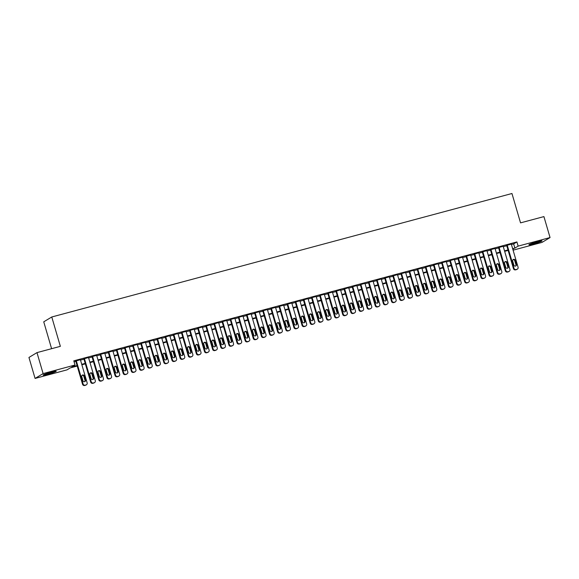 <?xml version="1.0" encoding="UTF-8"?>
<svg xmlns="http://www.w3.org/2000/svg" width="579" height="579" viewBox="0 0 579 579"><rect width="100%" height="100%" fill="white"/><g stroke="black" fill="none" stroke-linecap="round" stroke-linejoin="round"><path stroke-width="0.87" d="M51.357 372.152A6.839 0.528 -16.3 0 1 56.228 371.255A6.839 0.528 -16.3 0 1 47.97 374.193A6.839 0.528 -16.3 0 1 43.107 375.091A6.839 0.528 -16.3 0 1 51.357 372.152M537.16 241.798A6.839 0.528 -16.3 0 1 542.031 240.9A6.839 0.528 -16.3 0 1 533.773 243.839A6.839 0.528 -16.3 0 1 528.902 244.736A6.839 0.528 -16.3 0 1 537.16 241.798M51.596 348.696L43.743 321.823L51.77 316.988L511.959 193.509L520.543 222.864L543.92 216.597L550.05 237.564L542.024 242.406L513.081 250.164M77.217 366.037L70.247 367.904L66.998 369.865L35.08 378.427L43.114 373.593L75.024 365.023L71.767 366.985L77.079 365.566M43.114 373.593L36.976 352.618L28.95 357.46L35.08 378.427M80.387 359.711L75.748 361.014M88.522 357.533L83.875 358.835M96.65 355.354L92.01 356.65M104.777 353.168L100.138 354.471M112.912 350.99L108.266 352.293M121.04 348.804L116.401 350.107M129.168 346.626L124.528 347.928M137.303 344.44L132.663 345.743M145.43 342.261L140.791 343.564M153.565 340.076L148.919 341.378M161.693 337.897L157.054 339.2M169.821 335.719L165.181 337.021M177.956 333.533L173.316 334.836M186.083 331.354L181.444 332.657M194.218 329.169L189.572 330.471M202.346 326.99L197.707 328.293M210.474 324.805L205.834 326.107M218.609 322.626L213.962 323.929M226.736 320.448L222.097 321.75M234.871 318.262L230.225 319.565M242.999 316.083L238.36 317.386M251.127 313.898L246.488 315.2M259.262 311.719L254.615 313.022M267.389 309.533L262.75 310.836M275.524 307.355L270.878 308.658M283.652 305.176L279.013 306.472M291.78 302.991L287.141 304.293M299.915 300.812L295.268 302.115M308.042 298.626L303.403 299.929M316.17 296.448L311.531 297.751M324.305 294.262L319.666 295.565M332.433 292.084L327.794 293.387M340.568 289.898L335.921 291.201M348.696 287.72L344.056 289.022M356.823 285.541L352.184 286.844M364.958 283.355L360.312 284.658M373.086 281.177L368.447 282.48M381.221 278.991L376.574 280.294M389.349 276.813L384.709 278.115M397.476 274.627L392.837 275.93M405.611 272.448L400.965 273.751M413.739 270.27L409.1 271.573M421.874 268.084L417.227 269.387M430.002 265.906L425.362 267.209M438.129 263.72L433.49 265.023M446.264 261.542L441.618 262.844M454.392 259.356L449.753 260.659M462.52 257.177L457.88 258.48M470.655 254.999L466.015 256.294M478.782 252.813L474.143 254.116M486.917 250.635L482.271 251.937M495.045 248.449L490.406 249.752M503.173 246.27L498.533 247.573M511.423 244.49L513.66 243.897L516.909 241.935L73.794 360.833L75.024 365.023M74.09 361.839L75.849 361.368M80.51 360.116L83.977 359.19M88.638 357.938L92.112 357.004M96.765 355.759L100.239 354.826M104.9 353.574L108.374 352.64M113.028 351.395L116.502 350.461M121.156 349.209L124.63 348.283M129.291 347.031L132.765 346.097M137.418 344.845L140.892 343.919M145.553 342.667L149.027 341.733M153.681 340.488L157.155 339.555M161.809 338.302L165.283 337.369M169.944 336.124L173.418 335.19M178.071 333.938L181.545 333.005M186.206 331.76L189.68 330.826M194.334 329.574L197.808 328.648M202.462 327.396L205.936 326.462M210.597 325.217L214.071 324.283M218.724 323.031L222.198 322.098M226.859 320.853L230.333 319.919M234.987 318.667L238.461 317.733M243.115 316.489L246.589 315.555M251.25 314.303L254.724 313.377M259.378 312.124L262.852 311.191M267.512 309.939L270.979 309.012M275.64 307.76L279.114 306.827M283.768 305.582L287.242 304.648M291.903 303.396L295.377 302.462M300.031 301.218L303.505 300.284M308.158 299.032L311.632 298.105M316.293 296.853L319.767 295.92M324.421 294.668L327.895 293.741M332.556 292.489L336.03 291.555M340.684 290.311L344.158 289.377M348.811 288.125L352.285 287.191M356.946 285.946L360.42 285.013M365.074 283.761L368.548 282.827M373.209 281.582L376.683 280.649M381.337 279.396L384.811 278.47M389.464 277.218L392.938 276.284M397.599 275.039L401.073 274.106M405.727 272.854L409.201 271.92M413.862 270.675L417.329 269.742M421.99 268.49L425.464 267.556M430.117 266.311L433.591 265.377M438.252 264.125L441.726 263.199M446.38 261.947L449.854 261.013M454.508 259.761L457.982 258.835M462.643 257.583L466.117 256.649M470.77 255.404L474.244 254.471M478.905 253.218L482.379 252.285M487.033 251.04L490.507 250.106M495.161 248.854L498.635 247.928M503.296 246.676L506.77 245.742M511.308 244.085L506.668 245.387M36.976 352.618L60.354 346.343L51.77 316.988M516.909 241.935L518.14 246.126L550.05 237.564M512.654 248.688L514.883 248.087L518.14 246.126M81.733 364.314L85.207 363.38M89.861 362.136L93.335 361.202M97.996 359.95L101.47 359.016M106.123 357.771L109.597 356.838M114.258 355.586L117.732 354.652M122.386 353.407L125.86 352.473M130.514 351.221L133.988 350.295M138.649 349.043L142.123 348.109M146.776 346.857L150.25 345.931M154.911 344.679L158.378 343.745M163.039 342.5L166.513 341.567M171.167 340.314L174.641 339.381M179.302 338.136L182.776 337.202M187.43 335.95L190.904 335.024M195.557 333.772L199.031 332.838M203.692 331.586L207.166 330.66M211.82 329.408L215.294 328.474M219.955 327.229L223.429 326.295M228.083 325.043L231.557 324.11M236.21 322.865L239.684 321.931M244.345 320.679L247.819 319.746M252.473 318.501L255.947 317.567M260.608 316.315L264.082 315.389M268.736 314.136L272.21 313.203M276.863 311.958L280.337 311.024M284.998 309.772L288.472 308.839M293.126 307.594L296.6 306.66M301.261 305.408L304.728 304.474M309.389 303.23L312.863 302.296M317.516 301.044L320.99 300.117M325.651 298.865L329.125 297.932M333.779 296.68L337.253 295.753M341.907 294.501L345.381 293.567M350.042 292.323L353.516 291.389M358.169 290.137L361.643 289.203M366.304 287.958L369.778 287.025M374.432 285.773L377.906 284.846M382.56 283.594L386.034 282.661M390.695 281.408L394.169 280.482M398.822 279.23L402.296 278.296M406.957 277.052L410.431 276.118M415.085 274.866L418.559 273.932M423.213 272.687L426.687 271.754M431.348 270.502L434.822 269.568M439.475 268.323L442.949 267.389M447.61 266.137L451.084 265.211M455.738 263.959L459.212 263.025M463.866 261.78L467.34 260.847M472.001 259.595L475.475 258.661M480.129 257.416L483.603 256.483M488.263 255.23L491.73 254.297M496.391 253.052L499.865 252.118M504.519 250.866L507.993 249.94M512.835 249.325L513.363 249.006L512.791 249.158M508.13 250.41L504.656 251.337M500.003 252.589L496.529 253.522M491.868 254.767L488.401 255.701M483.74 256.953L480.266 257.887M475.612 259.131L472.138 260.065M467.477 261.317L464.003 262.251M459.35 263.496L455.876 264.429M451.222 265.681L447.748 266.608M443.087 267.86L439.613 268.794M434.959 270.046L431.485 270.972M426.824 272.224L423.35 273.158M418.697 274.403L415.223 275.336M410.569 276.588L407.095 277.522M402.434 278.767L398.96 279.7M394.306 280.953L390.832 281.879M386.171 283.131L382.697 284.065M378.044 285.317L374.57 286.243M369.916 287.495L366.442 288.429M361.781 289.674L358.307 290.607M353.653 291.859L350.179 292.793M345.518 294.038L342.051 294.972M337.391 296.224L333.917 297.157M329.263 298.402L325.789 299.336M321.128 300.588L317.654 301.514M313 302.766L309.526 303.7M304.872 304.945L301.398 305.878M296.738 307.131L293.264 308.064M288.61 309.309L285.136 310.243M280.475 311.495L277.001 312.428M272.347 313.673L268.873 314.607M264.219 315.859L260.745 316.785M256.084 318.037L252.61 318.971M247.957 320.223L244.483 321.15M239.822 322.402L236.348 323.335M231.694 324.58L228.22 325.514M223.566 326.766L220.092 327.7M215.431 328.944L211.957 329.878M207.304 331.13L203.83 332.057M199.169 333.309L195.695 334.242M191.041 335.494L187.567 336.421M182.913 337.673L179.439 338.606M174.778 339.851L171.304 340.785M166.651 342.037L163.177 342.971M158.516 344.216L155.049 345.149M150.388 346.401L146.914 347.335M142.26 348.58L138.786 349.513M134.125 350.765L130.651 351.692M125.998 352.944L122.524 353.878M117.87 355.122L114.396 356.056M109.735 357.308L106.261 358.242M101.607 359.487L98.133 360.42M93.472 361.672L89.998 362.606M85.345 363.851L81.871 364.784M513.66 243.897L514.883 248.087M511.271 243.969L518.067 267.209A1.751 1.679 58.9 0 1 516.931 269.322L516.121 269.539A1.751 1.679 58.9 0 1 514 268.301L507.204 245.062M506.632 245.272L513.457 268.627L514 268.301M516.454 264.386A1.404 1.346 -121.1 0 1 515.875 265.935A1.404 1.346 -121.1 0 1 513.848 265.081L512.676 261.057A1.404 1.346 -121.1 0 1 513.247 259.508A1.404 1.346 -121.1 0 1 515.274 260.355L516.454 264.386L515.911 264.712A1.404 1.346 -121.1 0 1 515.585 266.065M513.001 259.703A1.404 1.346 -121.1 0 1 514.731 260.688L515.911 264.712M517.344 269.148L516.801 269.474A1.751 1.679 -121.1 0 1 516.388 269.648L515.578 269.865A1.751 1.679 -121.1 0 1 513.457 268.627M539.614 241.19A5.913 0.456 -16.3 0 1 533.802 243.028A5.913 0.456 -16.3 0 1 531.095 243.679M530.502 243.904A6.796 0.521 163.7 0 0 533.585 243.158A6.796 0.521 163.7 0 0 540.236 241.059M53.818 371.544A5.913 0.456 -16.3 0 1 45.292 374.034M44.699 374.258A6.796 0.521 163.7 0 0 54.433 371.414M503.144 246.155L509.94 269.387A1.751 1.679 58.9 0 1 508.803 271.5L507.986 271.717A1.751 1.679 58.9 0 1 505.872 270.48L499.076 247.247M498.497 247.457L505.329 270.806L505.872 270.48M508.319 266.564A1.404 1.346 -121.1 0 1 507.747 268.113A1.404 1.346 -121.1 0 1 505.72 267.266L504.541 263.235A1.404 1.346 -121.1 0 1 505.12 261.686A1.404 1.346 -121.1 0 1 507.146 262.54L508.319 266.564L507.776 266.89A1.404 1.346 -121.1 0 1 507.45 268.243M504.866 261.882A1.404 1.346 -121.1 0 1 506.603 262.866L507.776 266.89M509.216 271.327L508.673 271.652A1.751 1.679 -121.1 0 1 508.261 271.826L507.443 272.05A1.751 1.679 -121.1 0 1 505.329 270.806M495.009 248.333L501.805 271.573A1.751 1.679 58.9 0 1 500.669 273.686L499.858 273.903A1.751 1.679 58.9 0 1 497.737 272.658L490.949 249.426M490.37 249.636L497.202 272.991L497.737 272.658M500.191 268.75A1.404 1.346 -121.1 0 1 499.612 270.299A1.404 1.346 -121.1 0 1 497.593 269.445L496.413 265.421A1.404 1.346 -121.1 0 1 496.992 263.872A1.404 1.346 -121.1 0 1 499.011 264.719L500.191 268.75L499.648 269.076A1.404 1.346 -121.1 0 1 499.322 270.429M496.739 264.067A1.404 1.346 -121.1 0 1 498.468 265.044L499.648 269.076M501.088 273.505L500.546 273.838A1.751 1.679 -121.1 0 1 500.126 274.012L499.315 274.229A1.751 1.679 -121.1 0 1 497.202 272.991M486.881 250.519L493.677 273.751A1.751 1.679 58.9 0 1 492.541 275.865L491.73 276.082A1.751 1.679 58.9 0 1 489.61 274.844L482.814 251.604M482.242 251.822L489.067 275.17L489.61 274.844M492.063 270.929A1.404 1.346 -121.1 0 1 491.484 272.477A1.404 1.346 -121.1 0 1 489.458 271.623L488.285 267.599A1.404 1.346 -121.1 0 1 488.857 266.05A1.404 1.346 -121.1 0 1 490.883 266.905L492.063 270.929L491.52 271.254A1.404 1.346 -121.1 0 1 491.195 272.608M488.611 266.246A1.404 1.346 -121.1 0 1 490.341 267.23L491.52 271.254M492.953 275.691L492.411 276.017A1.751 1.679 -121.1 0 1 491.998 276.19L491.187 276.415A1.751 1.679 -121.1 0 1 489.067 275.17M478.753 252.697L485.542 275.937A1.751 1.679 58.9 0 1 484.413 278.05L483.595 278.267A1.751 1.679 58.9 0 1 481.482 277.023L474.686 253.79M474.107 254L480.939 277.348L481.482 277.023M483.928 273.107A1.404 1.346 -121.1 0 1 483.356 274.663A1.404 1.346 -121.1 0 1 481.33 273.809L480.15 269.785A1.404 1.346 -121.1 0 1 480.729 268.229A1.404 1.346 -121.1 0 1 482.756 269.083L483.928 273.107L483.385 273.44A1.404 1.346 -121.1 0 1 483.06 274.793M480.476 268.432A1.404 1.346 -121.1 0 1 482.213 269.409L483.385 273.44M484.826 277.869L484.283 278.195A1.751 1.679 -121.1 0 1 483.87 278.376L483.052 278.593A1.751 1.679 -121.1 0 1 480.939 277.348M470.618 254.883L477.414 278.115A1.751 1.679 58.9 0 1 476.278 280.229L475.468 280.446A1.751 1.679 58.9 0 1 473.347 279.208L466.558 255.969M465.979 256.179L472.804 279.534L473.347 279.208M475.8 275.293A1.404 1.346 -121.1 0 1 475.221 276.842A1.404 1.346 -121.1 0 1 473.195 275.988L472.023 271.964A1.404 1.346 -121.1 0 1 472.594 270.415A1.404 1.346 -121.1 0 1 474.621 271.269L475.8 275.293L475.258 275.618A1.404 1.346 -121.1 0 1 474.932 276.972M472.348 270.61A1.404 1.346 -121.1 0 1 474.078 271.594L475.258 275.618M476.691 280.055L476.148 280.381A1.751 1.679 -121.1 0 1 475.735 280.554L474.925 280.772A1.751 1.679 -121.1 0 1 472.804 279.534M462.491 257.062L469.287 280.294A1.751 1.679 58.9 0 1 468.15 282.407L467.333 282.632A1.751 1.679 58.9 0 1 465.219 281.387L458.423 258.154M457.851 258.364L464.676 281.712L465.219 281.387M467.673 277.471A1.404 1.346 -121.1 0 1 467.094 279.027A1.404 1.346 -121.1 0 1 465.067 278.173L463.888 274.142A1.404 1.346 -121.1 0 1 464.467 272.593A1.404 1.346 -121.1 0 1 466.493 273.447L467.673 277.471L467.13 277.797A1.404 1.346 -121.1 0 1 466.797 279.15M464.213 272.796A1.404 1.346 -121.1 0 1 465.95 273.773L467.13 277.797M468.563 282.234L468.02 282.559A1.751 1.679 -121.1 0 1 467.608 282.74L466.79 282.957A1.751 1.679 -121.1 0 1 464.676 281.712M454.356 259.24L461.152 282.48A1.751 1.679 58.9 0 1 460.016 284.593L459.205 284.81A1.751 1.679 58.9 0 1 457.092 283.572L450.296 260.333M449.717 260.543L456.549 283.898L457.092 283.572M459.538 279.657A1.404 1.346 -121.1 0 1 458.959 281.206A1.404 1.346 -121.1 0 1 456.94 280.352L455.76 276.328A1.404 1.346 -121.1 0 1 456.339 274.779A1.404 1.346 -121.1 0 1 458.358 275.626L459.538 279.657L458.995 279.983A1.404 1.346 -121.1 0 1 458.669 281.336M456.086 274.974A1.404 1.346 -121.1 0 1 457.815 275.959L458.995 279.983M460.435 284.419L459.892 284.745A1.751 1.679 -121.1 0 1 459.473 284.919L458.662 285.136A1.751 1.679 -121.1 0 1 456.549 283.898M446.228 261.426L453.024 284.658A1.751 1.679 58.9 0 1 451.888 286.771L451.077 286.996A1.751 1.679 58.9 0 1 448.957 285.751L442.161 262.519M441.589 262.728L448.414 286.077L448.957 285.751M451.41 281.835A1.404 1.346 -121.1 0 1 450.831 283.384A1.404 1.346 -121.1 0 1 448.805 282.538L447.632 278.506A1.404 1.346 -121.1 0 1 448.204 276.957A1.404 1.346 -121.1 0 1 450.23 277.811L451.41 281.835L450.867 282.161A1.404 1.346 -121.1 0 1 450.542 283.515M447.958 277.153A1.404 1.346 -121.1 0 1 449.688 278.137L450.867 282.161M452.3 286.598L451.758 286.923A1.751 1.679 -121.1 0 1 451.345 287.104L450.534 287.322A1.751 1.679 -121.1 0 1 448.414 286.077M438.1 263.604L444.889 286.844A1.751 1.679 58.9 0 1 443.76 288.957L442.942 289.174A1.751 1.679 58.9 0 1 440.829 287.929L434.033 264.697M433.454 264.907L440.286 288.262L440.829 287.929M443.275 284.021A1.404 1.346 -121.1 0 1 442.703 285.57A1.404 1.346 -121.1 0 1 440.677 284.716L439.497 280.692A1.404 1.346 -121.1 0 1 440.076 279.143A1.404 1.346 -121.1 0 1 442.103 279.99L443.275 284.021L442.732 284.347A1.404 1.346 -121.1 0 1 442.407 285.7M439.823 279.339A1.404 1.346 -121.1 0 1 441.56 280.316L442.732 284.347M444.173 288.776L443.63 289.109A1.751 1.679 -121.1 0 1 443.217 289.283L442.399 289.5A1.751 1.679 -121.1 0 1 440.286 288.262M429.965 265.79L436.761 289.022A1.751 1.679 58.9 0 1 435.625 291.136L434.815 291.353A1.751 1.679 58.9 0 1 432.694 290.115L425.905 266.876M425.326 267.093L432.151 290.441L432.694 290.115M435.147 286.2A1.404 1.346 -121.1 0 1 434.568 287.749A1.404 1.346 -121.1 0 1 432.542 286.902L431.369 282.87A1.404 1.346 -121.1 0 1 431.948 281.322A1.404 1.346 -121.1 0 1 433.968 282.176L435.147 286.2L434.605 286.525A1.404 1.346 -121.1 0 1 434.279 287.879M431.695 281.517A1.404 1.346 -121.1 0 1 433.425 282.501L434.605 286.525M436.038 290.962L435.495 291.288A1.751 1.679 -121.1 0 1 435.082 291.461L434.272 291.686A1.751 1.679 -121.1 0 1 432.151 290.441M421.838 267.968L428.634 291.208A1.751 1.679 58.9 0 1 427.497 293.321L426.68 293.539A1.751 1.679 58.9 0 1 424.566 292.294L417.77 269.061M417.198 269.271L424.023 292.619L424.566 292.294M427.02 288.378A1.404 1.346 -121.1 0 1 426.441 289.934A1.404 1.346 -121.1 0 1 424.414 289.08L423.235 285.056A1.404 1.346 -121.1 0 1 423.814 283.5A1.404 1.346 -121.1 0 1 425.84 284.354L427.02 288.378L426.477 288.711A1.404 1.346 -121.1 0 1 426.151 290.065M423.56 283.703A1.404 1.346 -121.1 0 1 425.297 284.68L426.477 288.711M427.91 293.14L427.367 293.473A1.751 1.679 -121.1 0 1 426.955 293.647L426.137 293.864A1.751 1.679 -121.1 0 1 424.023 292.619M413.703 270.154L420.499 293.387A1.751 1.679 58.9 0 1 419.362 295.5L418.552 295.717A1.751 1.679 58.9 0 1 416.439 294.479L409.642 271.24M409.064 271.457L415.896 294.805L416.439 294.479M418.885 290.564A1.404 1.346 -121.1 0 1 418.306 292.113A1.404 1.346 -121.1 0 1 416.287 291.259L415.107 287.235A1.404 1.346 -121.1 0 1 415.686 285.686A1.404 1.346 -121.1 0 1 417.705 286.54L418.885 290.564L418.342 290.89A1.404 1.346 -121.1 0 1 418.016 292.243M415.433 285.881A1.404 1.346 -121.1 0 1 417.169 286.866L418.342 290.89M419.782 295.326L419.239 295.652A1.751 1.679 -121.1 0 1 418.82 295.826L418.009 296.043A1.751 1.679 -121.1 0 1 415.896 294.805M405.575 272.333L412.371 295.565A1.751 1.679 58.9 0 1 411.235 297.686L410.424 297.903A1.751 1.679 58.9 0 1 408.304 296.658L401.508 273.426M400.936 273.635L407.761 296.984L408.304 296.658M410.757 292.742A1.404 1.346 -121.1 0 1 410.178 294.298A1.404 1.346 -121.1 0 1 408.152 293.444L406.979 289.413A1.404 1.346 -121.1 0 1 407.551 287.864A1.404 1.346 -121.1 0 1 409.577 288.718L410.757 292.742L410.214 293.075A1.404 1.346 -121.1 0 1 409.889 294.422M407.305 288.067A1.404 1.346 -121.1 0 1 409.035 289.044L410.214 293.075M411.647 297.505L411.104 297.83A1.751 1.679 -121.1 0 1 410.692 298.011L409.881 298.228A1.751 1.679 -121.1 0 1 407.761 296.984M397.447 274.511L404.236 297.751A1.751 1.679 58.9 0 1 403.107 299.864L402.289 300.081A1.751 1.679 58.9 0 1 400.176 298.844L393.38 275.604M392.801 275.814L399.633 299.169L400.176 298.844M402.622 294.928A1.404 1.346 -121.1 0 1 402.05 296.477A1.404 1.346 -121.1 0 1 400.024 295.623L398.844 291.599A1.404 1.346 -121.1 0 1 399.423 290.05A1.404 1.346 -121.1 0 1 401.45 290.897L402.622 294.928L402.079 295.254A1.404 1.346 -121.1 0 1 401.754 296.607M399.17 290.245A1.404 1.346 -121.1 0 1 400.907 291.23L402.079 295.254M403.52 299.69L402.977 300.016A1.751 1.679 -121.1 0 1 402.564 300.19L401.746 300.407A1.751 1.679 -121.1 0 1 399.633 299.169M389.312 276.697L396.108 299.929A1.751 1.679 58.9 0 1 394.972 302.043L394.161 302.267A1.751 1.679 58.9 0 1 392.041 301.022L385.252 277.79M384.673 278L391.498 301.348L392.041 301.022M394.494 297.107A1.404 1.346 -121.1 0 1 393.915 298.655A1.404 1.346 -121.1 0 1 391.896 297.809L390.716 293.777A1.404 1.346 -121.1 0 1 391.295 292.229A1.404 1.346 -121.1 0 1 393.315 293.083L394.494 297.107L393.952 297.432A1.404 1.346 -121.1 0 1 393.626 298.786M391.042 292.424A1.404 1.346 -121.1 0 1 392.772 293.408L393.952 297.432M395.385 301.869L394.842 302.195A1.751 1.679 -121.1 0 1 394.429 302.376L393.619 302.593A1.751 1.679 -121.1 0 1 391.498 301.348M381.185 278.875L387.981 302.115A1.751 1.679 58.9 0 1 386.844 304.228L386.027 304.445A1.751 1.679 58.9 0 1 383.913 303.201L377.117 279.968M376.545 280.178L383.37 303.534L383.913 303.201M386.367 299.292A1.404 1.346 -121.1 0 1 385.788 300.841A1.404 1.346 -121.1 0 1 383.761 299.987L382.581 295.963A1.404 1.346 -121.1 0 1 383.16 294.414A1.404 1.346 -121.1 0 1 385.187 295.261L386.367 299.292L385.824 299.618A1.404 1.346 -121.1 0 1 385.498 300.971M382.914 294.61A1.404 1.346 -121.1 0 1 384.644 295.594L385.824 299.618M387.257 304.055L386.714 304.38A1.751 1.679 -121.1 0 1 386.302 304.554L385.491 304.771A1.751 1.679 -121.1 0 1 383.37 303.534M373.057 281.061L379.846 304.293A1.751 1.679 58.9 0 1 378.709 306.407L377.899 306.624A1.751 1.679 58.9 0 1 375.785 305.386L368.989 282.154M368.41 282.364L375.243 305.712L375.785 305.386M378.232 301.471A1.404 1.346 -121.1 0 1 377.653 303.02A1.404 1.346 -121.1 0 1 375.633 302.173L374.454 298.142A1.404 1.346 -121.1 0 1 375.033 296.593A1.404 1.346 -121.1 0 1 377.059 297.447L378.232 301.471L377.689 301.797A1.404 1.346 -121.1 0 1 377.363 303.15M374.779 296.788A1.404 1.346 -121.1 0 1 376.516 297.772L377.689 301.797M379.129 306.233L378.586 306.559A1.751 1.679 -121.1 0 1 378.167 306.732L377.356 306.957A1.751 1.679 -121.1 0 1 375.243 305.712M364.922 283.24L371.718 306.479A1.751 1.679 58.9 0 1 370.582 308.593L369.771 308.81A1.751 1.679 58.9 0 1 367.651 307.565L360.855 284.332M360.283 284.542L367.108 307.898L367.651 307.565M370.104 303.657A1.404 1.346 -121.1 0 1 369.525 305.205A1.404 1.346 -121.1 0 1 367.499 304.351L366.326 300.327A1.404 1.346 -121.1 0 1 366.898 298.771A1.404 1.346 -121.1 0 1 368.924 299.625L370.104 303.657L369.561 303.982A1.404 1.346 -121.1 0 1 369.236 305.336M366.652 298.974A1.404 1.346 -121.1 0 1 368.382 299.951L369.561 303.982M370.994 308.412L370.451 308.745A1.751 1.679 -121.1 0 1 370.039 308.918L369.228 309.135A1.751 1.679 -121.1 0 1 367.108 307.898M356.794 285.425L363.59 308.658A1.751 1.679 58.9 0 1 362.454 310.771L361.636 310.988A1.751 1.679 58.9 0 1 359.523 309.751L352.727 286.511M352.148 286.728L358.98 310.076L359.523 309.751M361.969 305.835A1.404 1.346 -121.1 0 1 361.397 307.384A1.404 1.346 -121.1 0 1 359.371 306.53L358.191 302.506A1.404 1.346 -121.1 0 1 358.77 300.957A1.404 1.346 -121.1 0 1 360.797 301.811L361.969 305.835L361.426 306.161A1.404 1.346 -121.1 0 1 361.101 307.514M358.517 301.152A1.404 1.346 -121.1 0 1 360.254 302.137L361.426 306.161M362.867 310.597L362.324 310.923A1.751 1.679 -121.1 0 1 361.911 311.097L361.093 311.314A1.751 1.679 -121.1 0 1 358.98 310.076M348.659 287.604L355.455 310.843A1.751 1.679 58.9 0 1 354.319 312.957L353.508 313.174A1.751 1.679 58.9 0 1 351.388 311.929L344.599 288.697M344.02 288.907L350.852 312.255L351.388 311.929M353.841 308.014A1.404 1.346 -121.1 0 1 353.262 309.57A1.404 1.346 -121.1 0 1 351.243 308.716L350.063 304.692A1.404 1.346 -121.1 0 1 350.642 303.135A1.404 1.346 -121.1 0 1 352.662 303.989L353.841 308.014L353.299 308.346A1.404 1.346 -121.1 0 1 352.973 309.693M350.389 303.338A1.404 1.346 -121.1 0 1 352.119 304.315L353.299 308.346M354.732 312.776L354.196 313.101A1.751 1.679 -121.1 0 1 353.776 313.282L352.966 313.5A1.751 1.679 -121.1 0 1 350.852 312.255M340.532 289.789L347.328 313.022A1.751 1.679 58.9 0 1 346.191 315.135L345.381 315.352A1.751 1.679 58.9 0 1 343.26 314.115L336.464 290.875M335.892 291.085L342.717 314.44L343.26 314.115M345.714 310.199A1.404 1.346 -121.1 0 1 345.135 311.748A1.404 1.346 -121.1 0 1 343.108 310.894L341.928 306.87A1.404 1.346 -121.1 0 1 342.507 305.321A1.404 1.346 -121.1 0 1 344.534 306.175L345.714 310.199L345.171 310.525A1.404 1.346 -121.1 0 1 344.845 311.878M342.261 305.517A1.404 1.346 -121.1 0 1 343.991 306.501L345.171 310.525M346.604 314.962L346.061 315.287A1.751 1.679 -121.1 0 1 345.649 315.461L344.838 315.678A1.751 1.679 -121.1 0 1 342.717 314.44M332.404 291.968L339.193 315.2A1.751 1.679 58.9 0 1 338.056 317.314L337.246 317.538A1.751 1.679 58.9 0 1 335.132 316.293L328.336 293.061M327.757 293.271L334.59 316.619L335.132 316.293M337.579 312.378A1.404 1.346 -121.1 0 1 337.007 313.927A1.404 1.346 -121.1 0 1 334.98 313.08L333.801 309.048A1.404 1.346 -121.1 0 1 334.38 307.5A1.404 1.346 -121.1 0 1 336.406 308.354L337.579 312.378L337.036 312.703A1.404 1.346 -121.1 0 1 336.71 314.057M334.126 307.695A1.404 1.346 -121.1 0 1 335.863 308.679L337.036 312.703M338.476 317.14L337.933 317.466A1.751 1.679 -121.1 0 1 337.521 317.647L336.703 317.864A1.751 1.679 -121.1 0 1 334.59 316.619M324.269 294.146L331.065 317.386A1.751 1.679 58.9 0 1 329.929 319.499L329.118 319.717A1.751 1.679 58.9 0 1 326.997 318.479L320.209 295.239M319.63 295.449L326.455 318.805L326.997 318.479M329.451 314.563A1.404 1.346 -121.1 0 1 328.872 316.112A1.404 1.346 -121.1 0 1 326.846 315.258L325.673 311.234A1.404 1.346 -121.1 0 1 326.245 309.685A1.404 1.346 -121.1 0 1 328.271 310.532L329.451 314.563L328.908 314.889A1.404 1.346 -121.1 0 1 328.582 316.243M325.999 309.881A1.404 1.346 -121.1 0 1 327.728 310.865L328.908 314.889M330.341 319.326L329.798 319.651A1.751 1.679 -121.1 0 1 329.386 319.825L328.575 320.042A1.751 1.679 -121.1 0 1 326.455 318.805M316.141 296.332L322.937 319.565A1.751 1.679 58.9 0 1 321.801 321.678L320.983 321.895A1.751 1.679 58.9 0 1 318.87 320.657L312.074 297.425M311.495 297.635L318.327 320.983L318.87 320.657M321.316 316.742A1.404 1.346 -121.1 0 1 320.744 318.291A1.404 1.346 -121.1 0 1 318.718 317.444L317.538 313.413A1.404 1.346 -121.1 0 1 318.117 311.864A1.404 1.346 -121.1 0 1 320.144 312.718L321.316 316.742L320.78 317.068A1.404 1.346 -121.1 0 1 320.448 318.421M317.864 312.059A1.404 1.346 -121.1 0 1 319.601 313.044L320.78 317.068M322.214 321.504L321.671 321.83A1.751 1.679 -121.1 0 1 321.258 322.004L320.44 322.228A1.751 1.679 -121.1 0 1 318.327 320.983M308.006 298.511L314.802 321.75A1.751 1.679 58.9 0 1 313.666 323.864L312.855 324.081A1.751 1.679 58.9 0 1 310.742 322.836L303.946 299.604M303.367 299.813L310.199 323.169L310.742 322.836M313.188 318.928A1.404 1.346 -121.1 0 1 312.609 320.476A1.404 1.346 -121.1 0 1 310.59 319.622L309.41 315.598A1.404 1.346 -121.1 0 1 309.989 314.05A1.404 1.346 -121.1 0 1 312.009 314.896L313.188 318.928L312.646 319.253A1.404 1.346 -121.1 0 1 312.32 320.607M309.736 314.245A1.404 1.346 -121.1 0 1 311.466 315.222L312.646 319.253M314.086 323.683L313.543 324.016A1.751 1.679 -121.1 0 1 313.123 324.189L312.313 324.406A1.751 1.679 -121.1 0 1 310.199 323.169M299.879 300.696L306.675 323.929A1.751 1.679 58.9 0 1 305.538 326.042L304.728 326.259A1.751 1.679 58.9 0 1 302.607 325.022L295.811 301.782M295.239 301.999L302.064 325.347L302.607 325.022M305.061 321.106A1.404 1.346 -121.1 0 1 304.482 322.655A1.404 1.346 -121.1 0 1 302.455 321.801L301.283 317.777A1.404 1.346 -121.1 0 1 301.854 316.228A1.404 1.346 -121.1 0 1 303.881 317.082L305.061 321.106L304.518 321.432A1.404 1.346 -121.1 0 1 304.192 322.785M301.608 316.423A1.404 1.346 -121.1 0 1 303.338 317.408L304.518 321.432M305.951 325.868L305.408 326.194A1.751 1.679 -121.1 0 1 304.995 326.368L304.185 326.592A1.751 1.679 -121.1 0 1 302.064 325.347M291.751 302.875L298.54 326.115A1.751 1.679 58.9 0 1 297.411 328.228L296.593 328.445A1.751 1.679 58.9 0 1 294.479 327.2L287.683 303.968M287.104 304.178L293.937 327.526L294.479 327.2M296.926 323.285A1.404 1.346 -121.1 0 1 296.354 324.841A1.404 1.346 -121.1 0 1 294.327 323.987L293.148 319.963A1.404 1.346 -121.1 0 1 293.727 318.407A1.404 1.346 -121.1 0 1 295.753 319.261L296.926 323.285L296.383 323.618A1.404 1.346 -121.1 0 1 296.057 324.971M293.473 318.609A1.404 1.346 -121.1 0 1 295.21 319.586L296.383 323.618M297.823 328.047L297.28 328.373A1.751 1.679 -121.1 0 1 296.868 328.554L296.05 328.771A1.751 1.679 -121.1 0 1 293.937 327.526M283.616 305.061L290.412 328.293A1.751 1.679 58.9 0 1 289.276 330.406L288.465 330.623A1.751 1.679 58.9 0 1 286.344 329.386L279.556 306.146M278.977 306.363L285.802 329.712L286.344 329.386M288.798 325.47A1.404 1.346 -121.1 0 1 288.219 327.019A1.404 1.346 -121.1 0 1 286.192 326.165L285.02 322.141A1.404 1.346 -121.1 0 1 285.592 320.592A1.404 1.346 -121.1 0 1 287.618 321.446L288.798 325.47L288.255 325.796A1.404 1.346 -121.1 0 1 287.929 327.149M285.346 320.788A1.404 1.346 -121.1 0 1 287.075 321.772L288.255 325.796M289.688 330.233L289.145 330.558A1.751 1.679 -121.1 0 1 288.733 330.732L287.922 330.949A1.751 1.679 -121.1 0 1 285.802 329.712M275.488 307.239L282.284 330.471A1.751 1.679 58.9 0 1 281.148 332.592L280.33 332.809A1.751 1.679 58.9 0 1 278.217 331.564L271.421 308.332M270.849 308.542L277.674 331.89L278.217 331.564M280.67 327.649A1.404 1.346 -121.1 0 1 280.091 329.205A1.404 1.346 -121.1 0 1 278.065 328.351L276.885 324.32A1.404 1.346 -121.1 0 1 277.464 322.771A1.404 1.346 -121.1 0 1 279.491 323.625L280.67 327.649L280.127 327.975A1.404 1.346 -121.1 0 1 279.795 329.328M277.211 322.973A1.404 1.346 -121.1 0 1 278.948 323.951L280.127 327.975M281.56 332.411L281.018 332.737A1.751 1.679 -121.1 0 1 280.605 332.918L279.787 333.135A1.751 1.679 -121.1 0 1 277.674 331.89M267.353 309.418L274.149 332.657A1.751 1.679 58.9 0 1 273.013 334.771L272.202 334.988A1.751 1.679 58.9 0 1 270.089 333.75L263.293 310.51M262.714 310.72L269.546 334.076L270.089 333.75M272.535 329.835A1.404 1.346 -121.1 0 1 271.956 331.383A1.404 1.346 -121.1 0 1 269.937 330.529L268.757 326.505A1.404 1.346 -121.1 0 1 269.336 324.957A1.404 1.346 -121.1 0 1 271.356 325.803L272.535 329.835L271.992 330.16A1.404 1.346 -121.1 0 1 271.667 331.514M269.083 325.152A1.404 1.346 -121.1 0 1 270.82 326.136L271.992 330.16M273.433 334.597L272.89 334.923A1.751 1.679 -121.1 0 1 272.47 335.096L271.66 335.313A1.751 1.679 -121.1 0 1 269.546 334.076M259.226 311.603L266.022 334.836A1.751 1.679 58.9 0 1 264.885 336.949L264.075 337.173A1.751 1.679 58.9 0 1 261.954 335.929L255.158 312.696M254.586 312.906L261.411 336.254L261.954 335.929M264.408 332.013A1.404 1.346 -121.1 0 1 263.829 333.562A1.404 1.346 -121.1 0 1 261.802 332.715L260.63 328.684A1.404 1.346 -121.1 0 1 261.201 327.135A1.404 1.346 -121.1 0 1 263.228 327.989L264.408 332.013L263.865 332.339A1.404 1.346 -121.1 0 1 263.539 333.692M260.955 327.33A1.404 1.346 -121.1 0 1 262.685 328.315L263.865 332.339M265.298 336.775L264.755 337.101A1.751 1.679 -121.1 0 1 264.342 337.282L263.532 337.499A1.751 1.679 -121.1 0 1 261.411 336.254M251.098 313.782L257.887 337.021A1.751 1.679 58.9 0 1 256.758 339.135L255.94 339.352A1.751 1.679 58.9 0 1 253.826 338.107L247.03 314.875M246.451 315.085L253.284 338.44L253.826 338.107M256.273 334.199A1.404 1.346 -121.1 0 1 255.701 335.748A1.404 1.346 -121.1 0 1 253.674 334.894L252.495 330.87A1.404 1.346 -121.1 0 1 253.074 329.321A1.404 1.346 -121.1 0 1 255.1 330.168L256.273 334.199L255.73 334.524A1.404 1.346 -121.1 0 1 255.404 335.878M252.82 329.516A1.404 1.346 -121.1 0 1 254.557 330.493L255.73 334.524M257.17 338.954L256.627 339.287A1.751 1.679 -121.1 0 1 256.215 339.46L255.397 339.678A1.751 1.679 -121.1 0 1 253.284 338.44M242.963 315.968L249.759 339.2A1.751 1.679 58.9 0 1 248.623 341.313L247.812 341.53A1.751 1.679 58.9 0 1 245.691 340.293L238.903 317.053M238.324 317.27L245.149 340.618L245.691 340.293M248.145 336.377A1.404 1.346 -121.1 0 1 247.566 337.926A1.404 1.346 -121.1 0 1 245.539 337.079L244.367 333.048A1.404 1.346 -121.1 0 1 244.946 331.499A1.404 1.346 -121.1 0 1 246.965 332.353L248.145 336.377L247.602 336.703A1.404 1.346 -121.1 0 1 247.276 338.056M244.693 331.695A1.404 1.346 -121.1 0 1 246.422 332.679L247.602 336.703M249.035 341.14L248.492 341.465A1.751 1.679 -121.1 0 1 248.08 341.639L247.269 341.863A1.751 1.679 -121.1 0 1 245.149 340.618M234.835 318.146L241.631 341.386A1.751 1.679 58.9 0 1 240.495 343.499L239.677 343.716A1.751 1.679 58.9 0 1 237.564 342.471L230.768 319.239M230.196 319.449L237.021 342.797L237.564 342.471M240.017 338.556A1.404 1.346 -121.1 0 1 239.438 340.112A1.404 1.346 -121.1 0 1 237.412 339.258L236.232 335.234A1.404 1.346 -121.1 0 1 236.811 333.678A1.404 1.346 -121.1 0 1 238.838 334.532L240.017 338.556L239.474 338.889A1.404 1.346 -121.1 0 1 239.149 340.242M236.558 333.88A1.404 1.346 -121.1 0 1 238.295 334.857L239.474 338.889M240.907 343.318L240.365 343.651A1.751 1.679 -121.1 0 1 239.952 343.825L239.141 344.042A1.751 1.679 -121.1 0 1 237.021 342.797M226.707 320.332L233.496 343.564A1.751 1.679 58.9 0 1 232.36 345.677L231.549 345.895A1.751 1.679 58.9 0 1 229.436 344.657L222.64 321.417M222.061 321.635L228.893 344.983L229.436 344.657M231.882 340.742A1.404 1.346 -121.1 0 1 231.303 342.29A1.404 1.346 -121.1 0 1 229.284 341.436L228.104 337.412A1.404 1.346 -121.1 0 1 228.683 335.863A1.404 1.346 -121.1 0 1 230.71 336.717L231.882 340.742L231.339 341.067A1.404 1.346 -121.1 0 1 231.014 342.421M228.43 336.059A1.404 1.346 -121.1 0 1 230.167 337.043L231.339 341.067M232.78 345.504L232.237 345.829A1.751 1.679 -121.1 0 1 231.817 346.003L231.007 346.22A1.751 1.679 -121.1 0 1 228.893 344.983M218.572 322.51L225.369 345.743A1.751 1.679 58.9 0 1 224.232 347.863L223.422 348.08A1.751 1.679 58.9 0 1 221.301 346.835L214.505 323.603M213.933 323.813L220.758 347.161L221.301 346.835M223.755 342.92A1.404 1.346 -121.1 0 1 223.176 344.476A1.404 1.346 -121.1 0 1 221.149 343.622L219.977 339.591A1.404 1.346 -121.1 0 1 220.548 338.042A1.404 1.346 -121.1 0 1 222.575 338.896L223.755 342.92L223.212 343.253A1.404 1.346 -121.1 0 1 222.886 344.599M220.302 338.245A1.404 1.346 -121.1 0 1 222.032 339.222L223.212 343.253M224.645 347.682L224.102 348.008A1.751 1.679 -121.1 0 1 223.689 348.189L222.879 348.406A1.751 1.679 -121.1 0 1 220.758 347.161M210.445 324.689L217.241 347.928A1.751 1.679 58.9 0 1 216.105 350.042L215.287 350.259A1.751 1.679 58.9 0 1 213.173 349.021L206.377 325.782M205.798 325.991L212.631 349.347L213.173 349.021M215.62 345.106A1.404 1.346 -121.1 0 1 215.048 346.655A1.404 1.346 -121.1 0 1 213.021 345.801L211.842 341.776A1.404 1.346 -121.1 0 1 212.421 340.228A1.404 1.346 -121.1 0 1 214.447 341.074L215.62 345.106L215.077 345.431A1.404 1.346 -121.1 0 1 214.751 346.785M212.167 340.423A1.404 1.346 -121.1 0 1 213.904 341.407L215.077 345.431M216.517 349.868L215.974 350.194A1.751 1.679 -121.1 0 1 215.562 350.367L214.744 350.584A1.751 1.679 -121.1 0 1 212.631 349.347M202.31 326.874L209.106 350.107A1.751 1.679 58.9 0 1 207.97 352.22L207.159 352.445A1.751 1.679 58.9 0 1 205.038 351.2L198.25 327.967M197.671 328.177L204.496 351.525L205.038 351.2M207.492 347.284A1.404 1.346 -121.1 0 1 206.913 348.833A1.404 1.346 -121.1 0 1 204.894 347.986L203.714 343.955A1.404 1.346 -121.1 0 1 204.293 342.406A1.404 1.346 -121.1 0 1 206.312 343.26L207.492 347.284L206.949 347.61A1.404 1.346 -121.1 0 1 206.623 348.963M204.04 342.602A1.404 1.346 -121.1 0 1 205.769 343.586L206.949 347.61M208.382 352.046L207.847 352.372A1.751 1.679 -121.1 0 1 207.427 352.553L206.616 352.77A1.751 1.679 -121.1 0 1 204.496 351.525M194.182 329.053L200.978 352.293A1.751 1.679 58.9 0 1 199.842 354.406L199.031 354.623A1.751 1.679 58.9 0 1 196.911 353.378L190.115 330.146M189.543 330.356L196.368 353.711L196.911 353.378M199.364 349.47A1.404 1.346 -121.1 0 1 198.785 351.019A1.404 1.346 -121.1 0 1 196.759 350.165L195.579 346.141A1.404 1.346 -121.1 0 1 196.158 344.592A1.404 1.346 -121.1 0 1 198.184 345.439L199.364 349.47L198.821 349.796A1.404 1.346 -121.1 0 1 198.496 351.149M195.912 344.787A1.404 1.346 -121.1 0 1 197.642 345.772L198.821 349.796M200.254 354.232L199.712 354.558A1.751 1.679 -121.1 0 1 199.299 354.732L198.488 354.949A1.751 1.679 -121.1 0 1 196.368 353.711M186.054 331.239L192.843 354.471A1.751 1.679 58.9 0 1 191.707 356.584L190.896 356.802A1.751 1.679 58.9 0 1 188.783 355.564L181.987 332.332M181.408 332.541L188.24 355.89L188.783 355.564M191.229 351.648A1.404 1.346 -121.1 0 1 190.657 353.197A1.404 1.346 -121.1 0 1 188.631 352.35L187.451 348.319A1.404 1.346 -121.1 0 1 188.03 346.77A1.404 1.346 -121.1 0 1 190.057 347.624L191.229 351.648L190.686 351.974A1.404 1.346 -121.1 0 1 190.361 353.328M187.777 346.966A1.404 1.346 -121.1 0 1 189.514 347.95L190.686 351.974M192.127 356.411L191.584 356.736A1.751 1.679 -121.1 0 1 191.164 356.91L190.353 357.134A1.751 1.679 -121.1 0 1 188.24 355.89M177.919 333.417L184.715 356.657A1.751 1.679 58.9 0 1 183.579 358.77L182.769 358.987A1.751 1.679 58.9 0 1 180.648 357.742L173.852 334.51M173.28 334.72L180.105 358.075L180.648 357.742M183.102 353.834A1.404 1.346 -121.1 0 1 182.523 355.383A1.404 1.346 -121.1 0 1 180.496 354.529L179.324 350.505A1.404 1.346 -121.1 0 1 179.895 348.949A1.404 1.346 -121.1 0 1 181.922 349.803L183.102 353.834L182.559 354.16A1.404 1.346 -121.1 0 1 182.233 355.513M179.649 349.151A1.404 1.346 -121.1 0 1 181.379 350.129L182.559 354.16M183.992 358.589L183.449 358.922A1.751 1.679 -121.1 0 1 183.036 359.096L182.226 359.313A1.751 1.679 -121.1 0 1 180.105 358.075M169.792 335.603L176.588 358.835A1.751 1.679 58.9 0 1 175.451 360.949L174.634 361.166A1.751 1.679 58.9 0 1 172.52 359.928L165.724 336.688M165.145 336.906L171.977 360.254L172.52 359.928M174.967 356.013A1.404 1.346 -121.1 0 1 174.395 357.561A1.404 1.346 -121.1 0 1 172.368 356.707L171.189 352.683A1.404 1.346 -121.1 0 1 171.768 351.135A1.404 1.346 -121.1 0 1 173.794 351.989L174.967 356.013L174.431 356.338A1.404 1.346 -121.1 0 1 174.098 357.692M171.514 351.33A1.404 1.346 -121.1 0 1 173.251 352.314L174.431 356.338M175.864 360.775L175.321 361.101A1.751 1.679 -121.1 0 1 174.909 361.274L174.091 361.491A1.751 1.679 -121.1 0 1 171.977 360.254M161.657 337.781L168.453 361.021A1.751 1.679 58.9 0 1 167.317 363.134L166.506 363.351A1.751 1.679 58.9 0 1 164.385 362.107L157.597 338.874M157.018 339.084L163.85 362.432L164.385 362.107M166.839 358.191A1.404 1.346 -121.1 0 1 166.26 359.747A1.404 1.346 -121.1 0 1 164.241 358.893L163.061 354.869A1.404 1.346 -121.1 0 1 163.64 353.313A1.404 1.346 -121.1 0 1 165.659 354.167L166.839 358.191L166.296 358.524A1.404 1.346 -121.1 0 1 165.97 359.87M163.387 353.516A1.404 1.346 -121.1 0 1 165.116 354.493L166.296 358.524M167.736 362.953L167.193 363.279A1.751 1.679 -121.1 0 1 166.774 363.46L165.963 363.677A1.751 1.679 -121.1 0 1 163.85 362.432M153.529 339.967L160.325 363.199A1.751 1.679 58.9 0 1 159.189 365.313L158.378 365.53A1.751 1.679 58.9 0 1 156.258 364.292L149.462 341.053M148.89 341.263L155.715 364.618L156.258 364.292M158.711 360.377A1.404 1.346 -121.1 0 1 158.132 361.926A1.404 1.346 -121.1 0 1 156.106 361.072L154.933 357.048A1.404 1.346 -121.1 0 1 155.505 355.499A1.404 1.346 -121.1 0 1 157.531 356.353L158.711 360.377L158.168 360.703A1.404 1.346 -121.1 0 1 157.843 362.056M155.259 355.694A1.404 1.346 -121.1 0 1 156.989 356.678L158.168 360.703M159.601 365.139L159.059 365.465A1.751 1.679 -121.1 0 1 158.646 365.639L157.835 365.856A1.751 1.679 -121.1 0 1 155.715 364.618M145.401 342.146L152.19 365.378A1.751 1.679 58.9 0 1 151.061 367.491L150.243 367.716A1.751 1.679 58.9 0 1 148.13 366.471L141.334 343.238M140.755 343.448L147.587 366.797L148.13 366.471M150.576 362.555A1.404 1.346 -121.1 0 1 150.004 364.104A1.404 1.346 -121.1 0 1 147.978 363.257L146.798 359.226A1.404 1.346 -121.1 0 1 147.377 357.677A1.404 1.346 -121.1 0 1 149.404 358.531L150.576 362.555L150.033 362.881A1.404 1.346 -121.1 0 1 149.708 364.234M147.124 357.873A1.404 1.346 -121.1 0 1 148.861 358.857L150.033 362.881M151.474 367.318L150.931 367.643A1.751 1.679 -121.1 0 1 150.518 367.824L149.7 368.041A1.751 1.679 -121.1 0 1 147.587 366.797M137.266 344.324L144.062 367.564A1.751 1.679 58.9 0 1 142.926 369.677L142.116 369.894A1.751 1.679 58.9 0 1 139.995 368.657L133.206 345.417M132.627 345.627L139.452 368.982L139.995 368.657M142.448 364.741A1.404 1.346 -121.1 0 1 141.869 366.29A1.404 1.346 -121.1 0 1 139.843 365.436L138.671 361.412A1.404 1.346 -121.1 0 1 139.242 359.863A1.404 1.346 -121.1 0 1 141.269 360.71L142.448 364.741L141.906 365.067A1.404 1.346 -121.1 0 1 141.58 366.42M138.996 360.058A1.404 1.346 -121.1 0 1 140.726 361.043L141.906 365.067M143.339 369.503L142.796 369.829A1.751 1.679 -121.1 0 1 142.383 370.003L141.573 370.22A1.751 1.679 -121.1 0 1 139.452 368.982M129.139 346.51L135.935 369.742A1.751 1.679 58.9 0 1 134.798 371.856L133.981 372.073A1.751 1.679 58.9 0 1 131.867 370.835L125.071 347.603M124.499 347.813L131.324 371.161L131.867 370.835M134.321 366.92A1.404 1.346 -121.1 0 1 133.742 368.468A1.404 1.346 -121.1 0 1 131.715 367.622L130.536 363.59A1.404 1.346 -121.1 0 1 131.115 362.041A1.404 1.346 -121.1 0 1 133.141 362.895L134.321 366.92L133.778 367.245A1.404 1.346 -121.1 0 1 133.445 368.599M130.861 362.237A1.404 1.346 -121.1 0 1 132.598 363.221L133.778 367.245M135.211 371.682L134.668 372.007A1.751 1.679 -121.1 0 1 134.256 372.181L133.438 372.406A1.751 1.679 -121.1 0 1 131.324 371.161M121.004 348.688L127.8 371.928A1.751 1.679 58.9 0 1 126.663 374.041L125.853 374.258A1.751 1.679 58.9 0 1 123.74 373.014L116.944 349.781M116.365 349.991L123.197 373.346L123.74 373.014M126.186 369.105A1.404 1.346 -121.1 0 1 125.607 370.654A1.404 1.346 -121.1 0 1 123.588 369.8L122.408 365.776A1.404 1.346 -121.1 0 1 122.987 364.227A1.404 1.346 -121.1 0 1 125.006 365.074L126.186 369.105L125.643 369.431A1.404 1.346 -121.1 0 1 125.317 370.784M122.734 364.423A1.404 1.346 -121.1 0 1 124.463 365.4L125.643 369.431M127.083 373.86L126.54 374.193A1.751 1.679 -121.1 0 1 126.121 374.367L125.31 374.584A1.751 1.679 -121.1 0 1 123.197 373.346M112.876 350.874L119.672 374.106A1.751 1.679 58.9 0 1 118.536 376.22L117.725 376.437A1.751 1.679 58.9 0 1 115.605 375.199L108.809 351.96M108.237 352.177L115.062 375.525L115.605 375.199M118.058 371.284A1.404 1.346 -121.1 0 1 117.479 372.833A1.404 1.346 -121.1 0 1 115.453 371.979L114.28 367.954A1.404 1.346 -121.1 0 1 114.852 366.406A1.404 1.346 -121.1 0 1 116.878 367.26L118.058 371.284L117.515 371.609A1.404 1.346 -121.1 0 1 117.19 372.963M114.606 366.601A1.404 1.346 -121.1 0 1 116.336 367.585L117.515 371.609M118.948 376.046L118.406 376.372A1.751 1.679 -121.1 0 1 117.993 376.545L117.182 376.77A1.751 1.679 -121.1 0 1 115.062 375.525M104.748 353.052L111.537 376.292A1.751 1.679 58.9 0 1 110.408 378.405L109.59 378.623A1.751 1.679 58.9 0 1 107.477 377.378L100.681 354.145M100.102 354.355L106.934 377.703L107.477 377.378M109.923 373.462A1.404 1.346 -121.1 0 1 109.351 375.018A1.404 1.346 -121.1 0 1 107.325 374.164L106.145 370.14A1.404 1.346 -121.1 0 1 106.724 368.584A1.404 1.346 -121.1 0 1 108.751 369.438L109.923 373.462L109.38 373.795A1.404 1.346 -121.1 0 1 109.055 375.149M106.471 368.787A1.404 1.346 -121.1 0 1 108.208 369.764L109.38 373.795M110.821 378.225L110.278 378.55A1.751 1.679 -121.1 0 1 109.865 378.731L109.047 378.948A1.751 1.679 -121.1 0 1 106.934 377.703M96.613 355.238L103.409 378.471A1.751 1.679 58.9 0 1 102.273 380.584L101.463 380.801A1.751 1.679 58.9 0 1 99.342 379.563L92.553 356.324M91.974 356.541L98.799 379.889L99.342 379.563M101.795 375.648A1.404 1.346 -121.1 0 1 101.216 377.197A1.404 1.346 -121.1 0 1 99.19 376.343L98.017 372.319A1.404 1.346 -121.1 0 1 98.596 370.77A1.404 1.346 -121.1 0 1 100.616 371.624L101.795 375.648L101.253 375.974A1.404 1.346 -121.1 0 1 100.927 377.327M98.343 370.965A1.404 1.346 -121.1 0 1 100.073 371.95L101.253 375.974M102.686 380.41L102.143 380.736A1.751 1.679 -121.1 0 1 101.73 380.91L100.92 381.127A1.751 1.679 -121.1 0 1 98.799 379.889M88.486 357.417L95.282 380.649A1.751 1.679 58.9 0 1 94.145 382.77L93.328 382.987A1.751 1.679 58.9 0 1 91.214 381.742L84.418 358.51M83.846 358.719L90.671 382.068L91.214 381.742M93.668 377.826A1.404 1.346 -121.1 0 1 93.089 379.383A1.404 1.346 -121.1 0 1 91.062 378.528L89.883 374.497A1.404 1.346 -121.1 0 1 90.462 372.948A1.404 1.346 -121.1 0 1 92.488 373.802L93.668 377.826L93.125 378.152A1.404 1.346 -121.1 0 1 92.799 379.506M90.208 373.151A1.404 1.346 -121.1 0 1 91.945 374.128L93.125 378.152M94.558 382.589L94.015 382.914A1.751 1.679 -121.1 0 1 93.603 383.095L92.785 383.312A1.751 1.679 -121.1 0 1 90.671 382.068M80.351 359.595L87.147 382.835A1.751 1.679 58.9 0 1 86.01 384.948L85.2 385.165A1.751 1.679 58.9 0 1 83.087 383.928L76.29 360.688M75.711 360.898L82.544 384.253L83.087 383.928M85.533 380.012A1.404 1.346 -121.1 0 1 84.954 381.561A1.404 1.346 -121.1 0 1 82.935 380.707L81.755 376.683A1.404 1.346 -121.1 0 1 82.334 375.134A1.404 1.346 -121.1 0 1 84.353 375.981L85.533 380.012L84.99 380.338A1.404 1.346 -121.1 0 1 84.664 381.691M82.08 375.33A1.404 1.346 -121.1 0 1 83.817 376.314L84.99 380.338M86.43 384.774L85.887 385.1A1.751 1.679 -121.1 0 1 85.468 385.274L84.657 385.491A1.751 1.679 -121.1 0 1 82.544 384.253M516.388 269.648L516.931 269.322M515.578 269.865L516.121 269.539M515.274 260.355L514.731 260.688M508.261 271.826L508.803 271.5M507.443 272.05L507.986 271.717M507.146 262.54L506.603 262.866M500.126 274.012L500.669 273.686M499.315 274.229L499.858 273.903M499.011 264.719L498.468 265.044M491.998 276.19L492.541 275.865M491.187 276.415L491.73 276.082M490.883 266.905L490.341 267.23M483.87 278.376L484.413 278.05M483.052 278.593L483.595 278.267M482.756 269.083L482.213 269.409M475.735 280.554L476.278 280.229M474.925 280.772L475.468 280.446M474.621 271.269L474.078 271.594M467.608 282.74L468.15 282.407M466.79 282.957L467.333 282.632M466.493 273.447L465.95 273.773M459.473 284.919L460.016 284.593M458.662 285.136L459.205 284.81M458.358 275.626L457.815 275.959M451.345 287.104L451.888 286.771M450.534 287.322L451.077 286.996M450.23 277.811L449.688 278.137M443.217 289.283L443.76 288.957M442.399 289.5L442.942 289.174M442.103 279.99L441.56 280.316M435.082 291.461L435.625 291.136M434.272 291.686L434.815 291.353M433.968 282.176L433.425 282.501M426.955 293.647L427.497 293.321M426.137 293.864L426.68 293.539M425.84 284.354L425.297 284.68M418.82 295.826L419.362 295.5M418.009 296.043L418.552 295.717M417.705 286.54L417.169 286.866M410.692 298.011L411.235 297.686M409.881 298.228L410.424 297.903M409.577 288.718L409.035 289.044M402.564 300.19L403.107 299.864M401.746 300.407L402.289 300.081M401.45 290.897L400.907 291.23M394.429 302.376L394.972 302.043M393.619 302.593L394.161 302.267M393.315 293.083L392.772 293.408M386.302 304.554L386.844 304.228M385.491 304.771L386.027 304.445M385.187 295.261L384.644 295.594M378.167 306.732L378.709 306.407M377.356 306.957L377.899 306.624M377.059 297.447L376.516 297.772M370.039 308.918L370.582 308.593M369.228 309.135L369.771 308.81M368.924 299.625L368.382 299.951M361.911 311.097L362.454 310.771M361.093 311.314L361.636 310.988M360.797 301.811L360.254 302.137M353.776 313.282L354.319 312.957M352.966 313.5L353.508 313.174M352.662 303.989L352.119 304.315M345.649 315.461L346.191 315.135M344.838 315.678L345.381 315.352M344.534 306.175L343.991 306.501M337.521 317.647L338.056 317.314M336.703 317.864L337.246 317.538M336.406 308.354L335.863 308.679M329.386 319.825L329.929 319.499M328.575 320.042L329.118 319.717M328.271 310.532L327.728 310.865M321.258 322.004L321.801 321.678M320.44 322.228L320.983 321.895M320.144 312.718L319.601 313.044M313.123 324.189L313.666 323.864M312.313 324.406L312.855 324.081M312.009 314.896L311.466 315.222M304.995 326.368L305.538 326.042M304.185 326.592L304.728 326.259M303.881 317.082L303.338 317.408M296.868 328.554L297.411 328.228M296.05 328.771L296.593 328.445M295.753 319.261L295.21 319.586M288.733 330.732L289.276 330.406M287.922 330.949L288.465 330.623M287.618 321.446L287.075 321.772M280.605 332.918L281.148 332.592M279.787 333.135L280.33 332.809M279.491 323.625L278.948 323.951M272.47 335.096L273.013 334.771M271.66 335.313L272.202 334.988M271.356 325.803L270.82 326.136M264.342 337.282L264.885 336.949M263.532 337.499L264.075 337.173M263.228 327.989L262.685 328.315M256.215 339.46L256.758 339.135M255.397 339.678L255.94 339.352M255.1 330.168L254.557 330.493M248.08 341.639L248.623 341.313M247.269 341.863L247.812 341.53M246.965 332.353L246.422 332.679M239.952 343.825L240.495 343.499M239.141 344.042L239.677 343.716M238.838 334.532L238.295 334.857M231.817 346.003L232.36 345.677M231.007 346.22L231.549 345.895M230.71 336.717L230.167 337.043M223.689 348.189L224.232 347.863M222.879 348.406L223.422 348.08M222.575 338.896L222.032 339.222M215.562 350.367L216.105 350.042M214.744 350.584L215.287 350.259M214.447 341.074L213.904 341.407M207.427 352.553L207.97 352.22M206.616 352.77L207.159 352.445M206.312 343.26L205.769 343.586M199.299 354.732L199.842 354.406M198.488 354.949L199.031 354.623M198.184 345.439L197.642 345.772M191.164 356.91L191.707 356.584M190.353 357.134L190.896 356.802M190.057 347.624L189.514 347.95M183.036 359.096L183.579 358.77M182.226 359.313L182.769 358.987M181.922 349.803L181.379 350.129M174.909 361.274L175.451 360.949M174.091 361.491L174.634 361.166M173.794 351.989L173.251 352.314M166.774 363.46L167.317 363.134M165.963 363.677L166.506 363.351M165.659 354.167L165.116 354.493M158.646 365.639L159.189 365.313M157.835 365.856L158.378 365.53M157.531 356.353L156.989 356.678M150.518 367.824L151.061 367.491M149.7 368.041L150.243 367.716M149.404 358.531L148.861 358.857M142.383 370.003L142.926 369.677M141.573 370.22L142.116 369.894M141.269 360.71L140.726 361.043M134.256 372.181L134.798 371.856M133.438 372.406L133.981 372.073M133.141 362.895L132.598 363.221M126.121 374.367L126.663 374.041M125.31 374.584L125.853 374.258M125.006 365.074L124.463 365.4M117.993 376.545L118.536 376.22M117.182 376.77L117.725 376.437M116.878 367.26L116.336 367.585M109.865 378.731L110.408 378.405M109.047 378.948L109.59 378.623M108.751 369.438L108.208 369.764M101.73 380.91L102.273 380.584M100.92 381.127L101.463 380.801M100.616 371.624L100.073 371.95M93.603 383.095L94.145 382.77M92.785 383.312L93.328 382.987M92.488 373.802L91.945 374.128M85.468 385.274L86.01 384.948M84.657 385.491L85.2 385.165M84.353 375.981L83.817 376.314"/></g></svg>
